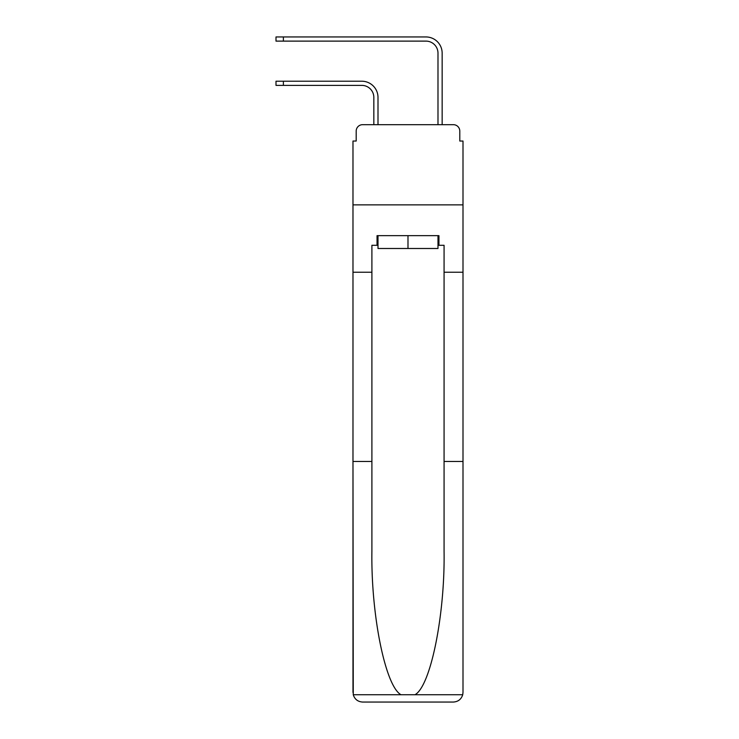 <?xml version="1.0" encoding="UTF-8"?>
<svg xmlns="http://www.w3.org/2000/svg" width="739" height="739" viewBox="0 0 739 739"><rect width="100%" height="100%" fill="white"/><g stroke="black" fill="none" stroke-linecap="round" stroke-linejoin="round"><path stroke-width="1.11" d="M356.189 131.089L356.189 141.038L356.189 131.089A6.411 6.411 0 0 1 362.6 124.679L373.832 124.679L373.832 97.409A12.027 12.027 0 0 0 361.805 85.382A12.027 12.027 0 0 1 373.832 97.409A12.027 12.027 0 0 0 361.805 85.382A12.027 12.027 0 0 1 373.832 97.409A12.027 12.027 0 0 0 361.805 85.382A12.027 12.027 0 0 1 373.832 97.409A12.027 12.027 0 0 0 361.805 85.382A12.027 12.027 0 0 1 373.832 97.409A12.027 12.027 0 0 0 361.805 85.382A12.027 12.027 0 0 1 373.832 97.409A12.027 12.027 0 0 0 361.805 85.382A12.027 12.027 0 0 1 373.832 97.409A12.027 12.027 0 0 0 361.805 85.382A12.027 12.027 0 0 1 373.832 97.409A12.027 12.027 0 0 0 361.805 85.382A12.027 12.027 0 0 1 373.832 97.409A12.027 12.027 0 0 0 361.805 85.382A12.027 12.027 0 0 1 373.832 97.409A12.027 12.027 0 0 0 361.805 85.382A12.027 12.027 0 0 1 373.832 97.409A12.027 12.027 0 0 0 361.805 85.382A12.027 12.027 0 0 1 373.832 97.409A12.027 12.027 0 0 0 361.805 85.382A12.027 12.027 0 0 1 373.832 97.409A12.027 12.027 0 0 0 361.805 85.382A12.027 12.027 0 0 1 373.832 97.409M437.987 245.283L438.948 245.283L438.948 235.658L377.038 235.658L377.038 245.283L371.902 245.283L371.902 551.202C370.913 614.94 385.388 686.355 401.009 694.734L414.976 694.734C430.597 686.355 445.072 614.94 444.074 551.202L444.074 461.478L463.002 461.478L463.002 692.425L463.002 141.038L459.797 141.038L459.797 131.089A6.411 6.411 0 0 0 453.376 124.679L362.6 124.679M371.902 272.229L352.983 272.229L352.983 204.869L463.002 204.869L352.983 204.869L352.983 141.038L356.189 141.038M377.998 124.679L377.998 97.409L377.998 124.679L377.998 97.409L377.998 124.679L377.998 97.409L377.998 124.679L377.998 97.409L377.998 124.679L377.998 97.409L377.998 124.679L377.998 97.409L377.998 124.679L377.998 97.409L377.998 124.679L377.998 97.409L377.998 124.679L377.998 97.409L377.998 124.679L377.998 97.409L377.998 124.679L377.998 97.409L377.998 124.679L377.998 97.409L377.998 124.679L377.998 97.409L377.998 124.679L382.968 124.679M433.008 124.679L437.987 124.679L437.987 53.153A12.027 12.027 0 0 0 425.95 41.116A12.027 12.027 0 0 1 437.987 53.153A12.027 12.027 0 0 0 425.95 41.116A12.027 12.027 0 0 1 437.987 53.153A12.027 12.027 0 0 0 425.95 41.116A12.027 12.027 0 0 1 437.987 53.153A12.027 12.027 0 0 0 425.95 41.116A12.027 12.027 0 0 1 437.987 53.153A12.027 12.027 0 0 0 425.95 41.116A12.027 12.027 0 0 1 437.987 53.153A12.027 12.027 0 0 0 425.95 41.116A12.027 12.027 0 0 1 437.987 53.153A12.027 12.027 0 0 0 425.95 41.116A12.027 12.027 0 0 1 437.987 53.153A12.027 12.027 0 0 0 425.95 41.116A12.027 12.027 0 0 1 437.987 53.153A12.027 12.027 0 0 0 425.95 41.116A12.027 12.027 0 0 1 437.987 53.153A12.027 12.027 0 0 0 425.95 41.116A12.027 12.027 0 0 1 437.987 53.153A12.027 12.027 0 0 0 425.95 41.116A12.027 12.027 0 0 1 437.987 53.153A12.027 12.027 0 0 0 425.95 41.116A12.027 12.027 0 0 1 437.987 53.153A12.027 12.027 0 0 0 425.95 41.116A12.027 12.027 0 0 1 437.987 53.153M442.153 124.679L442.153 53.153L442.153 124.679L442.153 53.153L442.153 124.679L442.153 53.153L442.153 124.679L442.153 53.153L442.153 124.679L442.153 53.153L442.153 124.679L442.153 53.153L442.153 124.679L442.153 53.153L442.153 124.679L442.153 53.153L442.153 124.679L442.153 53.153L442.153 124.679L442.153 53.153L442.153 124.679L442.153 53.153L442.153 124.679L442.153 53.153L442.153 124.679L442.153 53.153L442.153 124.679L453.376 124.679M459.797 141.038L459.797 131.089M371.902 461.478L352.983 461.478L353.26 694.734C354.72 699.288 357.833 701.727 362.6 702.05L453.376 702.05C458.152 701.727 461.265 699.288 462.725 694.734L463.002 692.425M428.999 702.05L453.376 702.05L428.999 702.05M352.983 692.425L352.983 272.229M438.948 245.283L444.074 245.283L444.074 272.229L463.002 272.229M444.074 461.478L444.074 272.229M377.038 245.283L377.998 245.283M377.998 235.658L377.998 248.489L437.987 248.489L437.987 235.658M407.993 235.658L407.993 248.489M275.998 81.216L283.379 81.216L283.379 85.382L275.998 85.382L275.998 81.216M283.379 85.382L361.805 85.382M377.998 97.409A16.203 16.203 0 0 0 361.805 81.216L283.379 81.216M275.998 36.95L283.379 36.95L283.379 41.116L275.998 41.116L275.998 36.95M442.153 53.153A16.203 16.203 0 0 0 425.95 36.95L283.379 36.95M283.379 41.116L425.95 41.116M353.26 694.734L401.009 694.734M414.976 694.734L462.725 694.734"/></g></svg>
